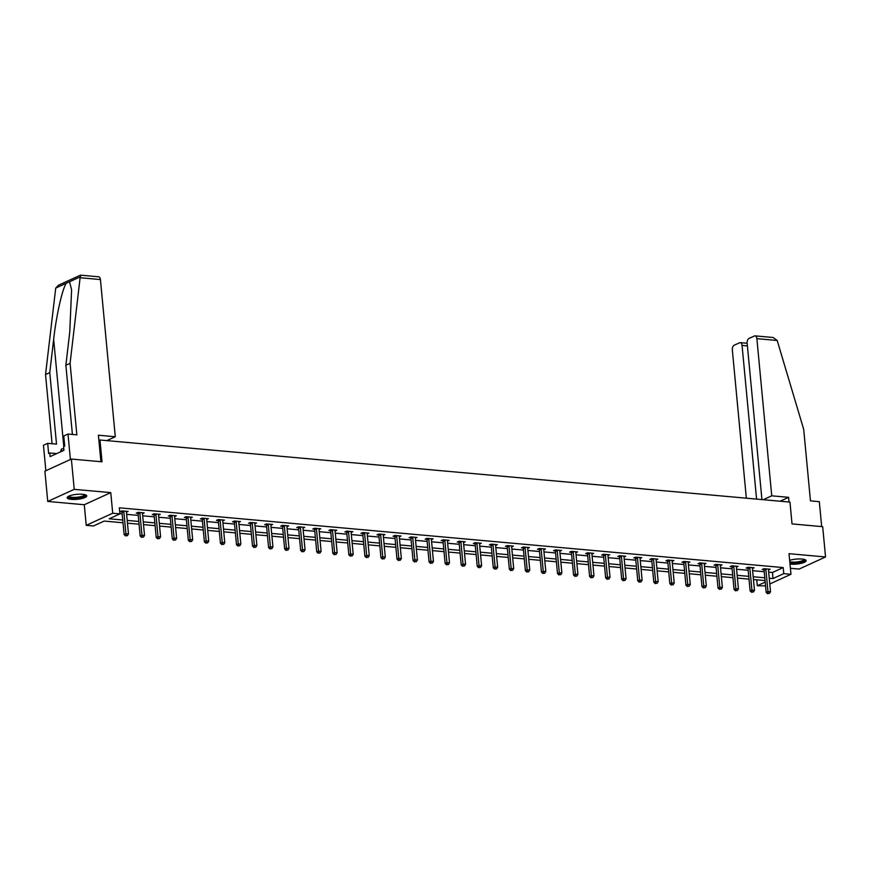 <?xml version="1.0" encoding="UTF-8"?>
<svg xmlns="http://www.w3.org/2000/svg" width="869" height="869" viewBox="0 0 869 869"><rect width="100%" height="100%" fill="white"/><g stroke="black" fill="none" stroke-linecap="round" stroke-linejoin="round"><path stroke-width="1.3" d="M71.356 499.382A9.82 2.498 174.6 0 0 81.577 498.632A9.82 2.498 174.6 0 0 86.715 495.906A9.82 2.498 174.6 0 0 82.522 494.276A9.82 2.498 174.6 0 0 72.312 495.026A9.82 2.498 174.6 0 0 67.174 497.752A9.82 2.498 174.6 0 0 71.356 499.382M790.008 564.057A9.82 2.498 174.6 0 0 790.779 564.133A9.82 2.498 174.6 0 0 800.99 563.384A9.82 2.498 174.6 0 0 806.139 560.668A9.82 2.498 174.6 0 0 801.946 559.039A9.82 2.498 174.6 0 0 789.649 560.353M123.007 522.769L104.161 521.074L93.428 525.984L86.227 525.332L112.709 513.231L119.911 513.883L109.179 518.782L122.746 520.01M84.282 504.737L110.765 492.625L74.234 489.345L71.367 459.049L44.895 471.15L47.752 501.446L84.282 504.737L86.227 525.332M790.41 568.293L799.067 569.076L825.55 556.975L789.019 553.683L790.975 574.279L769.793 583.957M765.556 585.902L757.29 585.739L765.198 582.121M756.725 579.819L757.29 585.739M74.234 489.345L47.752 501.446M71.367 459.049L102.031 461.808L99.968 439.996L789.964 502.108L792.028 523.92L822.682 526.679L825.55 556.975M99.968 439.996L98.903 440.485M768.674 572.139L772.465 572.486L783.197 567.576L119.335 507.822L119.911 513.883M119.9 513.742L122.181 513.948M126.635 514.35L138.225 515.393M142.679 515.795L154.28 516.838M158.734 517.24L170.335 518.282M174.788 518.684L186.379 519.727M190.832 520.129L202.434 521.172M206.887 521.574L218.488 522.617M222.942 523.019L234.532 524.061M238.986 524.463L250.587 525.506M255.041 525.908L266.642 526.951M271.095 527.353L282.686 528.395M287.139 528.797L298.74 529.84M303.194 530.242L314.784 531.285M319.249 531.687L330.839 532.73M335.293 533.131L346.894 534.174M351.348 534.576L362.938 535.619M367.402 536.021L378.993 537.064M383.446 537.466L395.047 538.508M399.501 538.91L411.091 539.953M415.556 540.355L427.146 541.398M431.6 541.8L443.201 542.843M447.654 543.244L459.245 544.287M463.709 544.689L475.3 545.732M479.753 546.134L491.354 547.177M495.808 547.579L507.398 548.621M511.863 549.023L523.453 550.066M527.907 550.468L539.508 551.511M543.961 551.913L555.552 552.956M560.016 553.357L571.606 554.4M576.06 554.802L587.661 555.845M592.115 556.247L603.705 557.29M608.17 557.692L619.76 558.734M624.214 559.136L635.815 560.179M640.268 560.581L651.859 561.624M656.323 562.026L667.913 563.069M672.367 563.47L683.968 564.513M688.422 564.915L700.012 565.958M704.466 566.36L716.067 567.403M720.52 567.805L732.122 568.847M736.575 569.249L748.166 570.292M752.619 570.694L764.22 571.737M768.478 570.021L770.184 569.238L764.014 568.684L762.222 569.51L763.894 569.651M752.424 568.576L754.14 567.794L747.959 567.24L746.178 568.065L747.84 568.207M736.369 567.131L738.085 566.349L731.915 565.795L730.123 566.621L731.785 566.762M720.325 565.686L722.03 564.904L715.86 564.35L714.068 565.176L715.741 565.317M704.27 564.242L705.986 563.46L699.806 562.906L698.024 563.731L699.686 563.872M688.215 562.797L689.932 562.015L683.762 561.461L681.969 562.286L683.631 562.428M672.171 561.352L673.877 560.57L667.707 560.016L665.915 560.842L667.588 560.983M656.117 559.908L657.833 559.125L651.652 558.571L649.871 559.397L651.533 559.538M640.062 558.463L641.778 557.681L635.608 557.127L633.816 557.952L635.478 558.094M624.018 557.018L625.723 556.236L619.554 555.682L617.761 556.508L619.434 556.649M607.963 555.573L609.68 554.791L603.499 554.237L601.717 555.063L603.379 555.204M591.908 554.129L593.625 553.347L587.455 552.793L585.663 553.607L587.325 553.759M575.865 552.684L577.57 551.902L571.4 551.348L569.608 552.163L571.281 552.315M559.81 551.239L561.526 550.457L555.345 549.903L553.564 550.718L555.226 550.87M543.755 549.795L545.471 549.012L539.301 548.458L537.509 549.273L539.171 549.425M527.711 548.35L529.417 547.568L523.247 547.014L521.454 547.828L523.127 547.981M511.656 546.905L513.373 546.123L507.192 545.569L505.41 546.384L507.072 546.536M495.602 545.46L497.318 544.678L491.148 544.124L489.356 544.939L491.018 545.091M479.558 544.016L481.263 543.234L475.093 542.68L473.301 543.494L474.974 543.646M463.503 542.571L465.219 541.789L459.038 541.235L457.257 542.05L458.919 542.202M447.448 541.126L449.164 540.344L442.994 539.79L441.202 540.605L442.864 540.757M431.404 539.682L433.11 538.899L426.94 538.346L425.147 539.16L426.82 539.312M415.349 538.237L417.066 537.455L410.885 536.901L409.103 537.715L410.765 537.868M399.305 536.792L401.011 536.01L394.841 535.456L393.049 536.271L394.711 536.423M383.251 535.347L384.956 534.565L378.786 534.011L376.994 534.826L378.667 534.978M367.196 533.903L368.912 533.121L362.731 532.567L360.95 533.381L362.612 533.533M351.152 532.458L352.857 531.676L346.688 531.122L344.895 531.937L346.557 532.089M335.097 531.013L336.803 530.231L330.633 529.677L328.84 530.492L330.513 530.644M319.042 529.569L320.759 528.786L314.578 528.233L312.797 529.047L314.459 529.199M302.999 528.124L304.704 527.342L298.534 526.788L296.742 527.602L298.404 527.755M286.944 526.679L288.649 525.897L282.479 525.343L280.687 526.158L282.36 526.31M270.889 525.234L272.605 524.452L266.425 523.898L264.643 524.713L266.305 524.865M254.845 523.79L256.551 523.008L250.381 522.454L248.588 523.268L250.25 523.42M238.79 522.345L240.496 521.563L234.326 521.009L232.534 521.824L234.206 521.976M222.736 520.9L224.452 520.118L218.271 519.564L216.49 520.379L218.152 520.531M206.692 519.456L208.397 518.674L202.227 518.12L200.435 518.934L202.097 519.086M190.637 518.011L192.342 517.229L186.172 516.675L184.38 517.489L186.053 517.642M174.582 516.566L176.298 515.784L170.118 515.23L168.336 516.045L169.998 516.197M158.538 515.121L160.244 514.339L154.074 513.785L152.281 514.6L153.943 514.752M142.483 513.677L144.189 512.895L138.019 512.341L136.227 513.155L137.899 513.307M126.429 512.232L128.145 511.45L121.964 510.896L120.183 511.711L121.845 511.863M110.765 492.625L112.709 513.231M783.197 567.576L783.773 573.638L790.975 574.279M765.057 580.568L753.456 579.525M749.002 579.123L737.412 578.081M732.947 577.679L721.357 576.636M716.903 576.234L705.302 575.191M700.849 574.789L689.258 573.746M684.794 573.344L673.203 572.291M668.75 571.9L657.149 570.846M652.695 570.455L641.105 569.401M636.651 569.01L625.05 567.957M620.596 567.566L608.995 566.512M604.542 566.121L592.951 565.067M588.498 564.676L576.897 563.623M572.443 563.231L560.842 562.178M556.388 561.787L544.798 560.733M540.344 560.331L528.743 559.288M524.289 558.886L512.688 557.844M508.235 557.442L496.644 556.399M492.191 555.997L480.59 554.954M476.136 554.552L464.535 553.51M460.081 553.108L448.491 552.065M444.037 551.663L432.436 550.62M427.982 550.218L416.381 549.175M411.928 548.774L400.337 547.731M395.884 547.329L384.283 546.286M379.829 545.884L368.228 544.841M363.774 544.439L352.184 543.397M347.73 542.995L336.129 541.952M331.676 541.55L320.074 540.507M315.621 540.105L304.031 539.062M299.577 538.661L287.976 537.618M283.522 537.216L271.921 536.173M267.467 535.771L255.877 534.728M251.423 534.326L239.822 533.284M235.369 532.882L223.767 531.839M219.314 531.437L207.724 530.394M203.27 529.992L191.669 528.949M187.215 528.548L175.614 527.505M171.16 527.103L159.57 526.06M155.117 525.658L143.515 524.615M139.062 524.213L127.461 523.171M769.25 578.2L773.03 578.537L783.773 573.638M127.2 520.412L138.801 521.454M143.255 521.856L154.856 522.899M159.309 523.301L170.9 524.344M175.353 524.746L186.954 525.788M191.408 526.19L203.009 527.233M207.463 527.635L219.053 528.678M223.507 529.08L235.108 530.123M239.562 530.524L251.163 531.567M255.616 531.969L267.207 533.012M271.66 533.414L283.261 534.457M287.715 534.859L299.316 535.901M303.77 536.303L315.36 537.346M319.814 537.748L331.415 538.791M335.868 539.193L347.47 540.236M351.923 540.637L363.514 541.68M367.967 542.082L379.568 543.125M384.022 543.527L395.623 544.57M400.077 544.972L411.667 546.014M416.121 546.416L427.722 547.459M432.175 547.861L443.777 548.904M448.23 549.306L459.82 550.349M464.274 550.75L475.875 551.793M480.329 552.195L491.919 553.238M496.384 553.64L507.974 554.683M512.428 555.085L524.029 556.127M528.482 556.529L540.073 557.572M544.537 557.974L556.127 559.017M560.581 559.419L572.182 560.462M576.636 560.863L588.226 561.906M592.691 562.308L604.281 563.351M608.734 563.753L620.336 564.796M624.789 565.198L636.38 566.24M640.844 566.642L652.434 567.685M656.888 568.087L668.489 569.13M672.943 569.532L684.533 570.575M688.998 570.976L700.588 572.019M705.041 572.421L716.643 573.464M721.096 573.866L732.686 574.909M737.151 575.311L748.741 576.353M753.195 576.755L764.796 577.798M772.465 572.486L773.03 578.537M765.871 569.477L764.079 570.303L766.165 592.354L767.957 591.539L765.871 569.477A1.26 0.978 65.4 0 0 765.752 569.021L765.676 568.837M768.337 593.429L769.369 593.516L768.337 593.429L767.957 591.539L770.531 591.767L768.446 569.716A1.26 0.978 65.4 0 1 768.478 569.271L768.522 569.097M764.079 570.303A1.26 0.978 65.4 0 0 763.97 569.836L763.569 568.891M766.165 592.354L767.631 593.755M769.369 593.516L770.531 591.767M804.607 559.506A8.494 2.162 -5.4 0 1 795.559 562.84A8.494 2.162 -5.4 0 1 789.867 562.601M789.78 561.732A7.864 1.999 174.6 0 0 795.559 562.069A7.864 1.999 174.6 0 0 804.042 559.354M789.91 563.058A9.755 2.477 174.6 0 0 795.45 563.166A9.755 2.477 174.6 0 0 805.867 560.157M85.184 494.754A8.494 2.162 -5.4 0 1 76.135 498.089A8.494 2.162 -5.4 0 1 68.455 496.329M68.977 496.08A7.864 1.999 174.6 0 0 76.135 497.318A7.864 1.999 174.6 0 0 84.63 494.602M67.337 497.209A9.755 2.477 174.6 0 0 76.037 498.415A9.755 2.477 174.6 0 0 86.444 495.395M63.774 448.556L61.417 449.056L60.515 451.869M61.634 451.359L61.417 449.056M789.052 502.021L788.607 497.34L771.737 495.819L756.877 338.649A3.78 2.162 -84.9 0 0 755.063 335.868A3.78 2.162 -84.9 0 0 754.39 335.999L748.948 338.486A3.78 2.162 -84.9 0 0 747.144 343.103L761.928 499.577M771.737 495.819L763.254 499.697M755.063 335.868L773.149 337.498L777.19 340.485L803.706 429.373L810.462 500.87L819.315 501.674L821.672 526.581M747.405 345.905L742.061 345.427A3.78 2.162 -84.9 0 0 740.247 342.647A3.78 2.162 -84.9 0 0 739.573 342.766L734.131 345.254A3.78 2.162 -84.9 0 0 732.328 349.87L746.341 498.176M742.061 345.427L756.584 499.099M788.607 497.34L780.123 501.217M72.409 434.435L65.87 365.273L69.759 332.012L71.595 289.757L69.498 281.773L55.725 288.073L58.451 285.228L80.448 275.169L98.621 276.787A3.78 2.162 95.1 0 1 100.424 279.557L80.111 277.732L80.806 275.364M65.87 365.273L70.085 363.34L76.852 434.837L67.999 434.044L70.4 459.484L45.851 470.705L43.45 445.254L47.676 443.331L48.631 453.509L49.783 452.988L50.12 456.616L63.937 450.305L63.589 446.677L64.74 446.145L63.774 435.966L67.999 434.044M80.111 277.732L70.085 363.34M55.725 288.073L45.536 374.561L49.761 372.627L56.518 444.124L47.676 443.331M45.536 374.561L52.075 443.722M66.381 283.207C62.535 287.9 56.203 315.849 53.661 339.366L49.761 372.627M106.8 440.605L115.284 436.738L100.424 279.557M100.913 461.711L98.414 435.217L115.284 436.738M56.713 453.607L49.783 452.988M749.828 568.033L748.035 568.858L750.121 590.909L751.902 590.094L749.828 568.033A1.26 0.978 65.4 0 0 749.708 567.576L749.632 567.392M752.293 591.985L753.325 592.071L752.293 591.985L751.902 590.094L754.477 590.323L752.391 568.272A1.26 0.978 65.4 0 1 752.424 567.826L752.467 567.653M748.035 568.858A1.26 0.978 65.4 0 0 747.916 568.391L747.514 567.446M750.121 590.909L751.576 592.31M753.325 592.071L754.477 590.323M733.773 566.588L731.98 567.414L734.066 589.464L735.858 588.65L733.773 566.588A1.26 0.978 65.4 0 0 733.653 566.132L733.577 565.947M736.239 590.54L737.27 590.627L736.239 590.54L735.858 588.65L738.433 588.878L736.347 566.827A1.26 0.978 65.4 0 1 736.38 566.382L736.423 566.208M731.98 567.414A1.26 0.978 65.4 0 0 731.861 566.946L731.459 566.001M734.066 589.464L735.522 590.866M737.27 590.627L738.433 588.878M717.718 565.143L715.926 565.969L718.011 588.02L719.804 587.205L717.718 565.143A1.26 0.978 65.4 0 0 717.598 564.687L717.522 564.502M720.184 589.095L721.216 589.182L720.184 589.095L719.804 587.205L722.378 587.433L720.292 565.382A1.26 0.978 65.4 0 1 720.325 564.937L720.368 564.763M715.926 565.969A1.26 0.978 65.4 0 0 715.817 565.502L715.415 564.557M718.011 588.02L719.478 589.421M721.216 589.182L722.378 587.433M701.674 563.699L699.882 564.524L701.967 586.575L703.749 585.76L701.674 563.699A1.26 0.978 65.4 0 0 701.555 563.242L701.479 563.058M704.14 587.65L705.172 587.737L704.14 587.65L703.749 585.76L706.323 585.988L704.238 563.938A1.26 0.978 65.4 0 1 704.27 563.492L704.314 563.318M699.882 564.524A1.26 0.978 65.4 0 0 699.762 564.057L699.36 563.112M701.967 586.575L703.423 587.976M705.172 587.737L706.323 585.988M685.619 562.254L683.827 563.069L685.913 585.13L687.705 584.316L685.619 562.254A1.26 0.978 65.4 0 0 685.5 561.798L685.424 561.613M688.085 586.206L689.117 586.293L688.085 586.206L687.705 584.316L690.279 584.544L688.194 562.493A1.26 0.978 65.4 0 1 688.226 562.037L688.27 561.874M683.827 563.069A1.26 0.978 65.4 0 0 683.707 562.612L683.306 561.667M685.913 585.13L687.368 586.532M689.117 586.293L690.279 584.544M669.564 560.809L667.772 561.624L669.858 583.686L671.65 582.871L669.564 560.809A1.26 0.978 65.4 0 0 669.445 560.353L669.369 560.168M672.03 584.761L673.062 584.848L672.03 584.761L671.65 582.871L674.225 583.099L672.139 561.048A1.26 0.978 65.4 0 1 672.171 560.592L672.215 560.429M667.772 561.624A1.26 0.978 65.4 0 0 667.664 561.168L667.262 560.223M669.858 583.686L671.324 585.087M673.062 584.848L674.225 583.099M653.521 559.364L651.728 560.179L653.814 582.241L655.595 581.426L653.521 559.364A1.26 0.978 65.4 0 0 653.401 558.908L653.325 558.724M655.986 583.316L657.018 583.403L655.986 583.316L655.595 581.426L658.17 581.654L656.084 559.603A1.26 0.978 65.4 0 1 656.117 559.147L656.16 558.984M651.728 560.179A1.26 0.978 65.4 0 0 651.609 559.723L651.207 558.778M653.814 582.241L655.269 583.642M657.018 583.403L658.17 581.654M637.466 557.92L635.673 558.734L637.759 580.796L639.551 579.981L637.466 557.92A1.26 0.978 65.4 0 0 637.346 557.464L637.27 557.279M639.932 581.872L640.964 581.958L639.932 581.872L639.551 579.981L642.126 580.21L640.04 558.148A1.26 0.978 65.4 0 1 640.073 557.702L640.116 557.54M635.673 558.734A1.26 0.978 65.4 0 0 635.554 558.278L635.163 557.333M637.759 580.796L639.215 582.197M640.964 581.958L642.126 580.21M621.411 556.475L619.63 557.29L621.704 579.351L623.497 578.537L621.411 556.475A1.26 0.978 65.4 0 0 621.292 556.019L621.216 555.834M623.877 580.427L624.909 580.514L623.877 580.427L623.497 578.537L626.071 578.765L623.985 556.703A1.26 0.978 65.4 0 1 624.018 556.258L624.061 556.095M619.63 557.29A1.26 0.978 65.4 0 0 619.51 556.833L619.108 555.888M621.704 579.351L623.171 580.753M624.909 580.514L626.071 578.765M605.367 555.03L603.575 555.845L605.66 577.907L607.453 577.092L605.367 555.03A1.26 0.978 65.4 0 0 605.248 554.574L605.172 554.389M607.833 578.982L608.865 579.069L607.833 578.982L607.453 577.092L610.016 577.32L607.931 555.258A1.26 0.978 65.4 0 1 607.963 554.813L608.007 554.65M603.575 555.845A1.26 0.978 65.4 0 0 603.455 555.389L603.053 554.444M605.66 577.907L607.116 579.308M608.865 579.069L610.016 577.32M589.312 553.586L587.52 554.4L589.606 576.462L591.398 575.647L589.312 553.586A1.26 0.978 65.4 0 0 589.193 553.129L589.117 552.945M591.778 577.537L592.81 577.624L591.778 577.537L591.398 575.647L593.972 575.875L591.887 553.814A1.26 0.978 65.4 0 1 591.919 553.368L591.963 553.205M587.52 554.4A1.26 0.978 65.4 0 0 587.401 553.944L587.009 552.999M589.606 576.462L591.061 577.863M592.81 577.624L593.972 575.875M573.258 552.141L571.476 552.956L573.551 575.017L575.343 574.203L573.258 552.141A1.26 0.978 65.4 0 0 573.138 551.685L573.062 551.5M575.734 576.093L576.755 576.18L575.734 576.093L575.343 574.203L577.918 574.431L575.832 552.369A1.26 0.978 65.4 0 1 575.865 551.924L575.908 551.761M571.476 552.956A1.26 0.978 65.4 0 0 571.357 552.499L570.955 551.554M573.551 575.017L575.017 576.419M576.755 576.18L577.918 574.431M557.214 550.696L555.421 551.511L557.507 573.573L559.299 572.758L557.214 550.696A1.26 0.978 65.4 0 0 557.094 550.24L557.018 550.055M559.679 574.648L560.711 574.735L559.679 574.648L559.299 572.758L561.863 572.986L559.777 550.924A1.26 0.978 65.4 0 1 559.81 550.479L559.853 550.316M555.421 551.511A1.26 0.978 65.4 0 0 555.302 551.055L554.9 550.11M557.507 573.573L558.963 574.974M560.711 574.735L561.863 572.986M541.159 549.251L539.367 550.066L541.452 572.128L543.244 571.302L541.159 549.251A1.26 0.978 65.4 0 0 541.039 548.795L540.963 548.611M543.625 573.192L544.657 573.29L543.625 573.192L543.244 571.302L545.819 571.541L543.733 549.48A1.26 0.978 65.4 0 1 543.766 549.034L543.809 548.871M539.367 550.066A1.26 0.978 65.4 0 0 539.247 549.61L538.856 548.665M541.452 572.128L542.908 573.529M544.657 573.29L545.819 571.541M525.104 547.807L523.323 548.621L525.397 570.683L527.19 569.858L525.104 547.807A1.26 0.978 65.4 0 0 524.985 547.351L524.909 547.166M527.581 571.748L528.602 571.845L527.581 571.748L527.19 569.858L529.764 570.097L527.679 548.035A1.26 0.978 65.4 0 1 527.711 547.589L527.755 547.427M523.323 548.621A1.26 0.978 65.4 0 0 523.203 548.165L522.801 547.22M525.397 570.683L526.864 572.084M528.602 571.845L529.764 570.097M509.06 546.362L507.268 547.177L509.353 569.238L511.146 568.413L509.06 546.362A1.26 0.978 65.4 0 0 508.941 545.906L508.865 545.721M511.526 570.303L512.558 570.401L511.526 570.303L511.146 568.413L513.709 568.652L511.624 546.59A1.26 0.978 65.4 0 1 511.656 546.145L511.7 545.982M507.268 547.177A1.26 0.978 65.4 0 0 507.148 546.72L506.746 545.775M509.353 569.238L510.809 570.64M512.558 570.401L513.709 568.652M493.005 544.917L491.213 545.732L493.299 567.794L495.091 566.968L493.005 544.917A1.26 0.978 65.4 0 0 492.886 544.461L492.81 544.276M495.471 568.858L496.503 568.956L495.471 568.858L495.091 566.968L497.665 567.207L495.58 545.145A1.26 0.978 65.4 0 1 495.612 544.7L495.656 544.537M491.213 545.732A1.26 0.978 65.4 0 0 491.094 545.276L490.703 544.331M493.299 567.794L494.754 569.195M496.503 568.956L497.665 567.207M476.951 543.473L475.169 544.287L477.244 566.349L479.036 565.523L476.951 543.473A1.26 0.978 65.4 0 0 476.831 543.016L476.755 542.832M479.427 567.414L480.448 567.511L479.427 567.414L479.036 565.523L481.611 565.762L479.525 543.701A1.26 0.978 65.4 0 1 479.558 543.255L479.601 543.082M475.169 544.287A1.26 0.978 65.4 0 0 475.05 543.831L474.648 542.886M477.244 566.349L478.71 567.75M480.448 567.511L481.611 565.762M460.907 542.028L459.114 542.843L461.2 564.904L462.992 564.079L460.907 542.028A1.26 0.978 65.4 0 0 460.787 541.572L460.711 541.387M463.373 565.969L464.404 566.067L463.373 565.969L462.992 564.079L465.556 564.318L463.47 542.256A1.26 0.978 65.4 0 1 463.503 541.811L463.546 541.637M459.114 542.843A1.26 0.978 65.4 0 0 458.995 542.386L458.593 541.441M461.2 564.904L462.656 566.306M464.404 566.067L465.556 564.318M444.852 540.583L443.06 541.398L445.145 563.46L446.938 562.634L444.852 540.583A1.26 0.978 65.4 0 0 444.732 540.127L444.656 539.942M447.318 564.524L448.35 564.622L447.318 564.524L446.938 562.634L449.512 562.873L447.426 540.811A1.26 0.978 65.4 0 1 447.459 540.366L447.502 540.192M443.06 541.398A1.26 0.978 65.4 0 0 442.94 540.942L442.549 539.997M445.145 563.46L446.601 564.861M448.35 564.622L449.512 562.873M428.797 539.138L427.016 539.953L429.09 562.015L430.883 561.189L428.797 539.138A1.26 0.978 65.4 0 0 428.689 538.682L428.602 538.498M431.274 563.079L432.295 563.177L431.274 563.079L430.883 561.189L433.457 561.428L431.372 539.367A1.26 0.978 65.4 0 1 431.404 538.921L431.448 538.747M427.016 539.953A1.26 0.978 65.4 0 0 426.896 539.497L426.494 538.552M429.09 562.015L430.557 563.416M432.295 563.177L433.457 561.428M412.753 537.694L410.961 538.508L413.047 560.57L414.839 559.745L412.753 537.694A1.26 0.978 65.4 0 0 412.634 537.238L412.558 537.053M415.219 561.635L416.251 561.732L415.219 561.635L414.839 559.745L417.402 559.984L415.317 537.922A1.26 0.978 65.4 0 1 415.349 537.476L415.393 537.303M410.961 538.508A1.26 0.978 65.4 0 0 410.841 538.052L410.44 537.107M413.047 560.57L414.502 561.971M416.251 561.732L417.402 559.984M396.698 536.249L394.906 537.064L396.992 559.125L398.784 558.3L396.698 536.249A1.26 0.978 65.4 0 0 396.579 535.793L396.503 535.608M399.164 560.19L400.196 560.288L399.164 560.19L398.784 558.3L401.359 558.539L399.273 536.477A1.26 0.978 65.4 0 1 399.305 536.032L399.349 535.858M394.906 537.064A1.26 0.978 65.4 0 0 394.787 536.607L394.396 535.662M396.992 559.125L398.447 560.527M400.196 560.288L401.359 558.539M380.644 534.804L378.862 535.619L380.948 557.681L382.729 556.855L380.644 534.804A1.26 0.978 65.4 0 0 380.535 534.348L380.448 534.163M383.12 558.745L384.141 558.843L383.12 558.745L382.729 556.855L385.304 557.094L383.218 535.032A1.26 0.978 65.4 0 1 383.251 534.587L383.294 534.413M378.862 535.619A1.26 0.978 65.4 0 0 378.743 535.163L378.341 534.218M380.948 557.681L382.403 559.082M384.141 558.843L385.304 557.094M364.6 533.36L362.808 534.174L364.893 556.236L366.685 555.41L364.6 533.36A1.26 0.978 65.4 0 0 364.48 532.903L364.404 532.719M367.066 557.301L368.098 557.398L367.066 557.301L366.685 555.41L369.249 555.649L367.163 533.588A1.26 0.978 65.4 0 1 367.196 533.142L367.239 532.969M362.808 534.174A1.26 0.978 65.4 0 0 362.688 533.718L362.286 532.773M364.893 556.236L366.349 557.626M368.098 557.398L369.249 555.649M348.545 531.915L346.753 532.73L348.838 554.791L350.631 553.966L348.545 531.915A1.26 0.978 65.4 0 0 348.426 531.459L348.35 531.274M351.011 555.856L352.043 555.954L351.011 555.856L350.631 553.966L353.205 554.205L351.119 532.143A1.26 0.978 65.4 0 1 351.152 531.698L351.195 531.524M346.753 532.73A1.26 0.978 65.4 0 0 346.633 532.273L346.242 531.328M348.838 554.791L350.294 556.182M352.043 555.954L353.205 554.205M332.49 530.47L330.709 531.285L332.794 553.347L334.576 552.521L332.49 530.47A1.26 0.978 65.4 0 0 332.382 530.014L332.295 529.829M334.967 554.411L335.988 554.509L334.967 554.411L334.576 552.521L337.15 552.76L335.065 530.698A1.26 0.978 65.4 0 1 335.097 530.253L335.141 530.079M330.709 531.285A1.26 0.978 65.4 0 0 330.589 530.829L330.187 529.884M332.794 553.347L334.25 554.737M335.988 554.509L337.15 552.76M316.446 529.025L314.654 529.84L316.74 551.902L318.532 551.076L316.446 529.025A1.26 0.978 65.4 0 0 316.327 528.569L316.251 528.385M318.912 552.966L319.944 553.064L318.912 552.966L318.532 551.076L321.096 551.315L319.01 529.254A1.26 0.978 65.4 0 1 319.042 528.808L319.086 528.634M314.654 529.84A1.26 0.978 65.4 0 0 314.535 529.384L314.133 528.439M316.74 551.902L318.195 553.292M319.944 553.064L321.096 551.315M300.392 527.581L298.599 528.395L300.685 550.457L302.477 549.632L300.392 527.581A1.26 0.978 65.4 0 0 300.272 527.125L300.196 526.94M302.857 551.522L303.889 551.619L302.857 551.522L302.477 549.632L305.052 549.871L302.966 527.809A1.26 0.978 65.4 0 1 302.999 527.364L303.042 527.19M298.599 528.395A1.26 0.978 65.4 0 0 298.48 527.939L298.089 526.994M300.685 550.457L302.14 551.848M303.889 551.619L305.052 549.871M284.337 526.136L282.555 526.951L284.641 549.012L286.422 548.187L284.337 526.136A1.26 0.978 65.4 0 0 284.228 525.68L284.141 525.495M286.813 550.077L287.835 550.175L286.813 550.077L286.422 548.187L288.997 548.426L286.911 526.364A1.26 0.978 65.4 0 1 286.944 525.919L286.987 525.745M282.555 526.951A1.26 0.978 65.4 0 0 282.436 526.495L282.034 525.549M284.641 549.012L286.097 550.403M287.835 550.175L288.997 548.426M268.293 524.691L266.501 525.506L268.586 547.568L270.378 546.742L268.293 524.691A1.26 0.978 65.4 0 0 268.173 524.235L268.097 524.05M270.759 548.632L271.791 548.73L270.759 548.632L270.378 546.742L272.942 546.981L270.856 524.919A1.26 0.978 65.4 0 1 270.889 524.474L270.932 524.3M266.501 525.506A1.26 0.978 65.4 0 0 266.381 525.05L265.979 524.105M268.586 547.568L270.042 548.958M271.791 548.73L272.942 546.981M252.238 523.247L250.446 524.061L252.531 546.123L254.324 545.298L252.238 523.247A1.26 0.978 65.4 0 0 252.119 522.79L252.043 522.606M254.704 547.188L255.736 547.285L254.704 547.188L254.324 545.298L256.898 545.536L254.813 523.475A1.26 0.978 65.4 0 1 254.845 523.029L254.889 522.856M250.446 524.061A1.26 0.978 65.4 0 0 250.337 523.605L249.935 522.66M252.531 546.123L253.987 547.513M255.736 547.285L256.898 545.536M236.183 521.802L234.402 522.617L236.487 544.678L238.269 543.853L236.183 521.802A1.26 0.978 65.4 0 0 236.075 521.346L235.988 521.161M238.66 545.743L239.681 545.841L238.66 545.743L238.269 543.853L240.843 544.092L238.758 522.03A1.26 0.978 65.4 0 1 238.79 521.585L238.834 521.411M234.402 522.617A1.26 0.978 65.4 0 0 234.282 522.16L233.88 521.215M236.487 544.678L237.943 546.069M239.681 545.841L240.843 544.092M220.139 520.357L218.347 521.172L220.433 543.234L222.225 542.408L220.139 520.357A1.26 0.978 65.4 0 0 220.02 519.901L219.944 519.716M222.605 544.298L223.637 544.396L222.605 544.298L222.225 542.408L224.789 542.647L222.703 520.585A1.26 0.978 65.4 0 1 222.736 520.14L222.779 519.966M218.347 521.172A1.26 0.978 65.4 0 0 218.228 520.716L217.826 519.771M220.433 543.234L221.888 544.624M223.637 544.396L224.789 542.647M204.085 518.912L202.292 519.727L204.378 541.789L206.17 540.963L204.085 518.912A1.26 0.978 65.4 0 0 203.965 518.456L203.889 518.272M206.55 542.853L207.582 542.951L206.55 542.853L206.17 540.963L208.745 541.202L206.659 519.141A1.26 0.978 65.4 0 1 206.692 518.695L206.735 518.521M202.292 519.727A1.26 0.978 65.4 0 0 202.184 519.271L201.782 518.326M204.378 541.789L205.834 543.179M207.582 542.951L208.745 541.202M188.03 517.468L186.248 518.282L188.334 540.344L190.115 539.519L188.03 517.468A1.26 0.978 65.4 0 0 187.921 517.012L187.834 516.827M190.507 541.409L191.528 541.506L190.507 541.409L190.115 539.519L192.69 539.758L190.604 517.696A1.26 0.978 65.4 0 1 190.637 517.251L190.68 517.077M186.248 518.282A1.26 0.978 65.4 0 0 186.129 517.826L185.727 516.881M188.334 540.344L189.79 541.735M191.528 541.506L192.69 539.758M171.986 516.023L170.194 516.838L172.279 538.899L174.072 538.074L171.986 516.023A1.26 0.978 65.4 0 0 171.866 515.567L171.79 515.382M174.452 539.964L175.484 540.062L174.452 539.964L174.072 538.074L176.635 538.313L174.56 516.251A1.26 0.978 65.4 0 1 174.582 515.806L174.626 515.632M170.194 516.838A1.26 0.978 65.4 0 0 170.074 516.382L169.672 515.436M172.279 538.899L173.735 540.29M175.484 540.062L176.635 538.313M155.931 514.578L154.139 515.393L156.224 537.455L158.017 536.629L155.931 514.578A1.26 0.978 65.4 0 0 155.812 514.122L155.736 513.937M158.397 538.519L159.429 538.617L158.397 538.519L158.017 536.629L160.591 536.868L158.506 514.806A1.26 0.978 65.4 0 1 158.538 514.361L158.582 514.187M154.139 515.393A1.26 0.978 65.4 0 0 154.03 514.937L153.628 513.992M156.224 537.455L157.68 538.845M159.429 538.617L160.591 536.868M139.876 513.134L138.095 513.948L140.181 536.01L141.962 535.185L139.876 513.134A1.26 0.978 65.4 0 0 139.768 512.677L139.681 512.493M142.353 537.075L143.374 537.172L142.353 537.075L141.962 535.185L144.536 535.423L142.451 513.362A1.26 0.978 65.4 0 1 142.483 512.916L142.527 512.743M138.095 513.948A1.26 0.978 65.4 0 0 137.975 513.492L137.574 512.547M140.181 536.01L141.636 537.4M143.374 537.172L144.536 535.423M123.832 511.689L122.04 512.504L124.126 534.554L125.918 533.74L123.832 511.689A1.26 0.978 65.4 0 0 123.713 511.233L123.637 511.048M126.298 535.63L127.33 535.728L126.298 535.63L125.918 533.74L128.482 533.979L126.407 511.917A1.26 0.978 65.4 0 1 126.429 511.472L126.472 511.298M122.04 512.504A1.26 0.978 65.4 0 0 121.921 512.047L121.519 511.102M124.126 534.554L125.581 535.956M127.33 535.728L128.482 533.979M765.752 569.021L763.97 569.836M777.19 340.485L756.877 338.649M80.154 276.907L69.498 281.773M63.795 446.579L53.661 339.366M749.708 567.576L747.916 568.391M733.653 566.132L731.861 566.946M717.598 564.687L715.817 565.502M701.555 563.242L699.762 564.057M685.5 561.798L683.707 562.612M669.445 560.353L667.664 561.168M653.401 558.908L651.609 559.723M637.346 557.464L635.554 558.278M621.292 556.019L619.51 556.833M605.248 554.574L603.455 555.389M589.193 553.129L587.401 553.944M573.138 551.685L571.357 552.499M557.094 550.24L555.302 551.055M541.039 548.795L539.247 549.61M524.985 547.351L523.203 548.165M508.941 545.906L507.148 546.72M492.886 544.461L491.094 545.276M476.831 543.016L475.05 543.831M460.787 541.572L458.995 542.386M444.732 540.127L442.94 540.942M428.689 538.682L426.896 539.497M412.634 537.238L410.841 538.052M396.579 535.793L394.787 536.607M380.535 534.348L378.743 535.163M364.48 532.903L362.688 533.718M348.426 531.459L346.633 532.273M332.382 530.014L330.589 530.829M316.327 528.569L314.535 529.384M300.272 527.125L298.48 527.939M284.228 525.68L282.436 526.495M268.173 524.235L266.381 525.05M252.119 522.79L250.337 523.605M236.075 521.346L234.282 522.16M220.02 519.901L218.228 520.716M203.965 518.456L202.184 519.271M187.921 517.012L186.129 517.826M171.866 515.567L170.074 516.382M155.812 514.122L154.03 514.937M139.768 512.677L137.975 513.492M123.713 511.233L121.921 512.047M740.247 342.647L747.155 343.266"/></g></svg>
